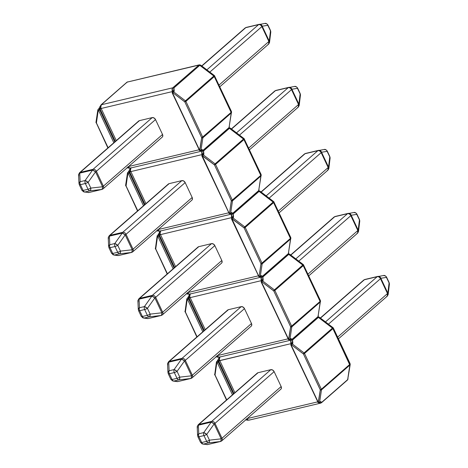 <?xml version="1.0" encoding="UTF-8"?>
<svg xmlns="http://www.w3.org/2000/svg" width="468" height="468" viewBox="0 0 468 468"><rect width="100%" height="100%" fill="white"/><g stroke="black" fill="none" stroke-linecap="round" stroke-linejoin="round"><path stroke-width="0.7" d="M101.451 104.668L101.433 104.744A0.848 0.626 48.8 0 1 101.345 104.756L172.838 87.791A0.848 0.626 48.8 0 1 172.756 87.814L198.9 65.093L127.15 82.122L101.451 104.668L127.15 82.122L199.473 64.818M231.52 111.934L229.051 127.553L203.252 150.105L201.591 149.561L201.018 150.064A0.848 0.486 -171.5 0 1 199.859 150.117A0.848 0.486 8.5 0 0 201.018 150.064L202.849 137.814L231.227 113.004L229.051 127.553L203.252 150.105L202.498 150.316L202.135 149.596L201.591 149.561L201.018 150.064L202.849 137.814A0.848 0.486 -171.5 0 1 201.696 137.873L199.859 150.117L199.409 150.064L172.563 93.015L172.879 92.775L184.825 101.919L201.667 137.709L199.66 150.263L172.563 93.015L172.23 92.997L199.198 149.836M96.098 122.043A0.848 0.486 8.5 0 0 95.981 122.242A0.848 0.486 8.5 0 0 96.39 122.745L96.08 122.885L96.414 122.903L108.108 147.753L96.414 122.903L98.221 110.495L98.678 110.553L113.829 142.752L98.678 110.553L100.328 109.518L115.339 141.43L100.328 109.518L100.521 106.464L101.345 104.756A0.848 0.626 -131.2 0 0 101.433 104.744L101.433 104.733A2.826 1.784 76.6 0 0 101.158 108.482L172.481 91.558A2.826 1.784 -103.4 0 1 172.756 87.814L101.433 104.744A2.826 1.784 76.6 0 0 101.158 108.482L172.481 91.558A2.826 1.784 -103.4 0 1 172.756 87.814A0.848 0.626 -131.2 0 0 172.838 87.791L172.247 89.441L172.821 91.582C172.084 90.365 172.089 89.107 172.844 87.791L173.148 87.615M116.275 140.611L101.158 108.482L100.497 108.746L101.158 108.482L116.275 140.611M198.959 149.813L128.612 166.509L198.959 149.813M162.133 137.2L162.724 136.369L162.525 134.462L155.522 119.58L154.071 117.971L152.217 117.603L139.405 120.645L138.236 121.727M98.771 108.833A1.129 0.831 48.8 0 1 100.328 109.518A1.129 0.831 -131.2 0 0 98.725 108.868L97.812 109.992L95.981 122.242A0.848 0.486 -171.5 0 1 95.981 122.242A0.848 0.486 -171.5 0 0 96.39 122.745L98.221 110.495A0.848 0.486 8.5 0 1 97.812 109.998A0.848 0.486 8.5 0 1 97.929 109.793A1.129 0.831 -131.2 0 1 98.192 109.337A1.129 0.831 -131.2 0 1 99.748 110.021L114.765 141.933L99.748 110.021L98.221 110.495A0.848 0.486 -171.5 0 1 97.812 109.992A0.848 0.486 -171.5 0 1 97.929 109.793A1.129 0.831 48.8 0 1 98.151 109.372A1.129 0.831 48.8 0 1 99.748 110.021L100.328 109.518L101.345 104.756M99.947 106.488L101.375 104.651M172.353 92.793A1.129 0.831 48.8 0 1 172.464 91.734A1.129 0.831 48.8 0 1 173.616 91.833L174.19 91.33L173.646 88.996L173.973 87.885L199.772 65.333L213.829 76.027L185.445 100.836L173.616 91.833L172.879 92.775L184.714 101.784L185.445 100.836L173.616 91.833L174.19 91.33L173.973 87.885L199.772 65.333L213.829 76.027L214.42 75.594L200.637 65.099L199.877 65.245M214.736 75.986L214.274 76.582L231.116 112.373L202.738 137.183L185.895 101.392L214.274 76.582L231.116 112.373L231.484 111.554L214.42 75.582M259.032 24.371L246.32 27.39A2.826 1.784 76.6 0 0 246.267 27.401A2.826 1.784 76.6 0 0 245.753 27.67A2.826 2.083 -131.2 0 0 245.062 28.021L201.872 66.035L245.753 27.67L258.57 24.628L206.862 69.831L258.57 24.628A2.826 1.784 -103.4 0 1 259.079 24.359A2.826 1.784 -103.4 0 1 259.132 24.348A2.826 2.656 81 0 1 262.232 26.202L267.866 25.313L270.475 30.853L269.24 41.09L262.232 26.202L267.866 25.313A2.826 0.69 -25.2 0 0 267.924 25.015A2.826 0.69 154.8 0 1 267.866 25.313A2.826 2.656 -99 0 0 264.929 23.429C265.894 23.137 266.895 23.663 267.924 25.015L270.533 30.555A2.826 0.69 154.8 0 1 270.475 30.853A2.826 0.69 -25.2 0 0 270.533 30.555L270.779 32.093A2.826 2.205 -173.1 0 0 270.475 30.853L270.709 32.421M264.765 23.459L266.637 23.763L267.38 24.424L270.475 30.853L269.24 41.09L268.878 41.488A2.826 0.69 -25.2 0 0 269.24 41.09L262.232 26.202A2.826 0.69 154.8 0 1 261.869 26.606L268.878 41.488L219.024 85.071L268.878 41.488L261.869 26.606L209.834 72.095L261.869 26.606A2.826 2.083 -131.2 0 0 258.57 24.628C259.933 24.471 261.033 25.126 261.869 26.606L262.232 26.202L261.004 24.658L259.132 24.348L245.753 27.67M96.373 171.288L155.522 119.58L162.525 134.462L103.375 186.176L96.373 171.288L155.522 119.58A2.826 2.083 -131.2 0 0 152.217 117.603L139.405 120.645L80.256 172.359L93.068 169.317L152.217 117.603L93.068 169.317A2.826 2.083 48.8 0 1 96.373 171.288C95.536 169.814 94.431 169.153 93.068 169.317L92.57 170.083L79.753 173.119L80.145 181.707L85.112 180.531L92.57 170.083L85.112 180.531A2.826 0.772 35.5 0 1 88.107 182.321L95.56 171.867L102.568 186.755L90.821 188.089L88.107 182.321L95.56 171.867A2.826 0.772 -144.5 0 0 92.57 170.083L95.56 171.867L96.373 171.288A2.826 0.69 154.8 0 1 95.56 171.867L102.568 186.755A2.826 0.69 -25.2 0 0 103.375 186.176L96.373 171.288M85.34 183.509L88.054 189.277L83.088 190.458L80.373 184.684L85.34 183.509A2.826 0.69 -25.2 0 0 88.107 182.321L85.112 180.531A2.826 1.784 76.6 0 0 85.34 183.509A2.826 1.784 -103.4 0 1 85.112 180.531L80.145 181.707L79.753 173.119L92.57 170.083A2.826 1.784 -103.4 0 1 93.068 169.317L80.256 172.359L139.405 120.645A2.826 2.083 -131.2 0 0 138.709 120.996L79.56 172.71A2.826 2.083 48.8 0 1 80.256 172.359A2.826 1.784 76.6 0 0 79.753 173.119A2.826 2.164 177.4 0 0 78.595 174.968L78.987 183.555A2.826 2.164 -2.6 0 1 80.145 181.707A2.826 1.784 76.6 0 0 80.373 184.684L85.34 183.509L88.054 189.277A2.826 0.69 -25.2 0 0 90.821 188.089L88.107 182.321A2.826 0.69 154.8 0 1 85.34 183.509M83.164 191.652L84.977 191.979A2.826 1.784 -103.4 0 1 83.088 190.458A2.826 0.69 154.8 0 1 81.97 190.4A2.826 0.69 -25.2 0 0 83.088 190.458A2.826 1.784 76.6 0 0 84.977 191.979L89.944 190.798L101.691 189.464L88.873 192.506L84.977 191.979L89.944 190.798L101.691 189.464A2.826 1.316 -96.5 0 0 102.568 186.755L90.821 188.089A2.826 1.316 83.5 0 1 89.944 190.798L90.652 189.873L90.821 188.089A2.826 0.69 154.8 0 1 88.054 189.277A2.826 1.784 76.6 0 0 89.944 190.798A2.826 1.784 -103.4 0 1 88.054 189.277L83.088 190.458L80.373 184.684A2.826 1.784 -103.4 0 1 80.145 181.707L79.069 182.953L79.256 184.632A2.826 0.69 -25.2 0 0 80.373 184.684A2.826 0.69 154.8 0 1 79.256 184.632A2.826 0.69 154.8 0 1 79.267 184.415M264.929 23.429L258.57 24.628M269.539 41.868L269.474 42.664L269.24 41.09A2.826 2.205 6.9 0 1 269.545 42.336L270.779 32.099M219.825 86.767L268.603 44.127A2.826 2.083 -131.2 0 0 268.878 41.488L268.603 44.127L267.907 44.478M103.1 188.815L162.25 137.101A2.826 2.083 -131.2 0 0 162.525 134.462L103.375 186.176A2.826 2.083 48.8 0 1 103.1 188.815A2.826 2.083 48.8 0 1 102.404 189.166A2.826 1.784 -103.4 0 1 101.895 189.435A2.826 1.784 -103.4 0 1 101.691 189.464A2.826 1.784 76.6 0 0 101.895 189.435L103.1 188.815A2.826 2.083 -131.2 0 0 103.375 186.176A2.826 0.69 154.8 0 1 102.568 186.755L102.398 188.54L101.691 189.464L88.873 192.506A2.826 1.784 76.6 0 0 89.078 192.477A2.826 1.784 76.6 0 0 89.277 192.412M78.876 175.828L78.677 174.365L80.256 172.359L79.56 172.71L78.595 174.968M88.873 192.506L88.031 192.524A2.826 2.703 -82.3 0 0 88.873 192.506L84.977 191.979A2.826 2.703 97.7 0 1 84.152 191.997A2.826 2.703 97.7 0 1 84.146 191.997L89.078 192.477A2.826 1.784 -103.4 0 1 88.873 192.506M84.129 191.997L81.97 190.4A2.826 0.69 154.8 0 1 81.988 190.189M131.087 167.76A2.826 1.784 76.6 0 0 130.812 171.504L145.928 203.627L130.812 171.504A2.826 1.784 76.6 0 1 131.087 167.76A2.826 1.784 76.6 0 1 130.554 168.035A2.826 1.784 76.6 0 1 128.507 166.602A2.826 1.784 76.6 0 0 130.572 168.035L201.761 151.123M201.813 151.123A2.826 1.784 -103.4 0 1 200.538 150.649A2.826 1.784 -103.4 0 0 201.813 151.123M229.074 127.536L231.484 111.554M231.613 112.314L231.227 113.004A1.129 0.831 -131.2 0 0 231.116 112.373L231.227 113.004L202.849 137.814A1.129 0.831 -131.2 0 0 202.738 137.183L185.895 101.392L184.825 101.919L201.667 137.709L202.738 137.183A1.129 0.831 48.8 0 1 202.849 137.814A0.848 0.486 8.5 0 1 201.696 137.873L231.18 112.32M200.643 65.099L199.38 64.836L127.179 82.099M200.953 150.345L201.731 151.123L200.708 150.556L201.837 151.117M130.619 168.024L129.554 168.018L127.817 166.801M107.874 147.952L96.209 122.68M129.449 167.983L128.039 167.012M127.612 167.38A1.129 0.339 102.6 0 1 127.273 167.755A1.129 0.339 -77.4 0 0 127.612 167.38M126.652 82.684L127.15 82.122A1.129 0.831 -131.2 0 0 126.875 82.263L127.7 81.847M99.222 108.161L100.497 108.746L99.222 108.161M229.449 126.816L228.834 127.975A1.129 0.831 -131.2 0 0 229.051 127.553L228.554 128.115L229.425 128.349L243.483 139.049L215.104 163.858L203.27 154.849L203.843 154.346L203.299 152.012L203.627 150.901L229.425 128.349L243.483 139.049L244.074 138.61L230.297 128.115L229.127 127.834M229.051 127.553L228.554 128.115A1.129 0.831 -131.2 0 1 229.425 128.349L229.531 128.267M203.252 150.105L202.79 150.637L203.252 150.105M202.135 149.596A1.129 1.018 151.1 0 1 201.111 150.21A1.129 1.018 -28.9 0 0 202.135 149.596M201.591 149.561A1.129 0.831 48.8 0 1 201.375 149.982A1.129 0.831 -131.2 0 0 201.591 149.561M200.754 150.52A1.129 0.831 -131.2 0 0 201.018 150.064A1.129 0.831 48.8 0 1 200.795 150.485L201.375 149.982M199.38 64.836L198.9 65.093L199.772 65.333A1.129 0.831 -131.2 0 0 198.9 65.093L173.137 87.615L173.973 87.885M172.786 91.459A1.129 0.667 -23.2 0 1 174.254 90.353A1.129 0.667 156.8 0 0 172.786 91.459M173.061 91.213A1.129 0.831 48.8 0 1 174.19 91.33A1.129 0.831 -131.2 0 0 173.043 91.231L172.464 91.734L172.23 92.997M172.23 93.003L173.616 91.833A1.129 0.831 -131.2 0 0 172.47 91.734M214.274 76.582C215.04 75.874 214.882 75.793 213.817 76.325C214.613 75.453 214.613 75.354 213.829 76.027L214.274 76.582A1.129 0.831 -131.2 0 0 213.829 76.027L185.445 100.836A1.129 0.831 48.8 0 1 185.895 101.392L214.274 76.582M185.445 100.836L184.714 101.784L185.895 101.392A1.129 0.831 -131.2 0 0 185.445 100.836M261.173 174.95L258.705 190.57L232.906 213.127L231.245 212.577L230.671 213.086A0.848 0.486 -171.5 0 1 229.513 213.139A0.848 0.486 8.5 0 0 230.671 213.086L232.502 200.836L260.881 176.026L258.705 190.57L232.906 213.127L232.151 213.332L231.789 212.612L231.245 212.577L230.671 213.086L232.502 200.836A0.848 0.486 -171.5 0 1 231.35 200.889L229.513 213.139L228.723 213.063L229.063 213.08L202.252 155.768L214.479 164.941L231.321 200.731L229.513 213.139L229.063 213.08L202.217 156.037L201.883 156.019L202.533 155.797L214.367 164.8L215.104 163.858L203.27 154.849L202.533 155.797L203.843 154.346L203.627 150.901L229.425 128.349L230.297 128.115M125.752 185.065A0.848 0.486 8.5 0 0 125.635 185.258A0.848 0.486 8.5 0 0 126.044 185.761L125.734 185.907L126.067 185.925L137.762 210.77L126.067 185.925L127.875 173.517L128.331 173.569L143.483 205.768L128.331 173.569L129.981 172.54L144.992 204.446L129.981 172.54L130.174 169.48L130.999 167.778L130.151 171.762L202.141 154.575A2.826 1.784 -103.4 0 1 202.205 151.059A2.826 1.784 -103.4 0 0 202.141 154.575L130.151 171.762L128.805 171.153L130.151 171.762L129.981 172.54A1.129 0.831 -131.2 0 0 128.378 171.891L130.824 167.76M228.618 212.829L158.266 229.525L228.618 212.829M191.792 200.222L192.383 199.386L192.178 197.484L185.176 182.596L183.725 180.993L181.871 180.625L169.059 183.661L167.889 184.749M128.378 171.891L127.466 173.014A0.848 0.486 8.5 0 1 127.583 172.815A1.129 0.831 -131.2 0 1 127.846 172.359A1.129 0.831 -131.2 0 1 129.402 173.043L144.419 204.949L129.402 173.043L127.875 173.517A0.848 0.486 -171.5 0 1 127.466 173.014A0.848 0.486 -171.5 0 1 127.583 172.815A1.129 0.831 48.8 0 1 127.805 172.394A1.129 0.831 48.8 0 1 129.402 173.043L129.981 172.54A1.129 0.831 48.8 0 0 128.425 171.855M129.601 169.504L130.584 168.035M244.39 139.002L243.933 139.599L260.775 175.389L232.391 200.199L215.549 164.408L243.933 139.599L260.775 175.389L261.138 174.576L244.074 138.604M288.686 87.387L275.974 90.406A2.826 1.784 76.6 0 0 275.921 90.418A2.826 1.784 76.6 0 0 275.406 90.687A2.826 2.083 -131.2 0 0 274.716 91.038L231.525 129.051L275.406 90.687L288.224 87.651L236.516 132.853L288.224 87.651A2.826 1.784 -103.4 0 1 288.738 87.376A2.826 1.784 -103.4 0 1 288.785 87.364A2.826 2.656 81 0 1 291.886 89.224L297.519 88.329L300.128 93.869L298.894 104.107L291.886 89.224L297.519 88.329A2.826 0.69 -25.2 0 0 297.584 88.037A2.826 0.69 154.8 0 1 297.519 88.329A2.826 2.656 -99 0 0 294.583 86.445C295.548 86.153 296.548 86.685 297.584 88.037L300.187 93.571A2.826 0.69 154.8 0 1 300.128 93.869A2.826 0.69 -25.2 0 0 300.187 93.571L300.438 95.115A2.826 2.205 -173.1 0 0 300.128 93.869L300.362 95.443M294.419 86.475L296.291 86.785L297.04 87.44L300.128 93.869L298.894 104.107L298.531 104.51A2.826 0.69 -25.2 0 0 298.894 104.107L291.886 89.224A2.826 0.69 154.8 0 1 291.523 89.622L298.531 104.51L248.678 148.093L298.531 104.51L291.523 89.622L239.487 135.112L291.523 89.622A2.826 2.083 -131.2 0 0 288.224 87.651C289.587 87.487 290.686 88.148 291.523 89.622L291.886 89.224L290.657 87.674L288.785 87.364L275.406 90.687M126.027 234.31L185.176 182.596L192.178 197.484L133.029 249.192L126.027 234.31L185.176 182.596A2.826 2.083 -131.2 0 0 181.871 180.625L169.059 183.661L109.91 235.375L122.721 232.333L181.871 180.625L122.721 232.333A2.826 2.083 48.8 0 1 126.027 234.31C125.19 232.83 124.09 232.175 122.721 232.333L122.224 233.099L109.407 236.141L109.799 244.729L114.771 243.547L122.224 233.099L114.771 243.547A2.826 0.772 35.5 0 1 117.76 245.337L125.213 234.889L132.222 249.772L120.475 251.111L117.76 245.337L125.213 234.889A2.826 0.772 -144.5 0 0 122.224 233.099L125.213 234.889L126.027 234.31A2.826 0.69 154.8 0 1 125.213 234.889L132.222 249.772A2.826 0.69 -25.2 0 0 133.029 249.192L126.027 234.31M114.993 246.525L117.708 252.293L112.741 253.475L110.027 247.701L114.993 246.525A2.826 0.69 -25.2 0 0 117.76 245.337L114.771 243.547A2.826 1.784 76.6 0 0 114.993 246.525A2.826 1.784 -103.4 0 1 114.771 243.547L109.799 244.729L109.407 236.141L122.224 233.099A2.826 1.784 -103.4 0 1 122.721 232.333L109.91 235.375L169.059 183.661A2.826 2.083 -131.2 0 0 168.363 184.018L109.214 235.726A2.826 2.083 48.8 0 1 109.91 235.375A2.826 1.784 76.6 0 0 109.407 236.141A2.826 2.164 177.4 0 0 108.248 237.984L108.64 246.572A2.826 2.164 -2.6 0 1 109.799 244.729A2.826 1.784 76.6 0 0 110.027 247.701L114.993 246.525L117.708 252.293A2.826 0.69 -25.2 0 0 120.475 251.111L117.76 245.337A2.826 0.69 154.8 0 1 114.993 246.525M112.817 254.674L114.631 254.996A2.826 1.784 -103.4 0 1 112.741 253.475A2.826 0.69 154.8 0 1 111.624 253.416A2.826 0.69 -25.2 0 0 112.741 253.475A2.826 1.784 76.6 0 0 114.631 254.996L119.597 253.814L131.344 252.48L118.533 255.522L114.631 254.996L119.597 253.814L131.344 252.48A2.826 1.316 -96.5 0 0 132.222 249.772L120.475 251.111A2.826 1.316 83.5 0 1 119.597 253.814L120.305 252.895L120.475 251.111A2.826 0.69 154.8 0 1 117.708 252.293A2.826 1.784 76.6 0 0 119.597 253.814A2.826 1.784 -103.4 0 1 117.708 252.293L112.741 253.475L110.027 247.701A2.826 1.784 -103.4 0 1 109.799 244.729L108.728 245.975L108.909 247.648A2.826 0.69 -25.2 0 0 110.027 247.701A2.826 0.69 154.8 0 1 108.909 247.648A2.826 0.69 154.8 0 1 108.927 247.437M294.583 86.445L288.224 87.651M299.192 104.885L299.128 105.68L298.894 104.107A2.826 2.205 6.9 0 1 299.204 105.353L300.438 95.115M249.479 149.789L298.256 107.143A2.826 2.083 -131.2 0 0 298.531 104.51L298.256 107.143L297.56 107.494M132.754 251.831L191.903 200.117A2.826 2.083 -131.2 0 0 192.178 197.484L133.029 249.192A2.826 2.083 48.8 0 1 132.754 251.831A2.826 2.083 48.8 0 1 132.064 252.182A2.826 1.784 -103.4 0 1 131.549 252.451A2.826 1.784 -103.4 0 1 131.344 252.48A2.826 1.784 76.6 0 0 131.549 252.451L132.754 251.831A2.826 2.083 -131.2 0 0 133.029 249.192A2.826 0.69 154.8 0 1 132.222 249.772L132.052 251.562L131.344 252.48L118.533 255.522A2.826 1.784 76.6 0 0 118.732 255.493A2.826 1.784 76.6 0 0 118.93 255.429M108.529 238.85L108.33 237.381L109.91 235.375L109.214 235.726L108.248 237.996M118.533 255.522L118.732 255.493A2.826 1.784 -103.4 0 1 118.533 255.522L114.631 254.996A2.826 2.703 97.7 0 1 113.806 255.019A2.826 2.703 97.7 0 1 113.8 255.019L117.702 255.546A2.826 2.703 -82.3 0 0 118.533 255.522M113.788 255.013L111.624 253.416A2.826 0.69 154.8 0 1 111.641 253.206M160.74 230.782A2.826 1.784 76.6 0 0 160.465 234.521L175.588 266.649L160.465 234.521A2.826 1.784 76.6 0 1 160.74 230.782A2.826 1.784 76.6 0 1 160.208 231.057A2.826 1.784 76.6 0 1 158.161 229.618A2.826 1.784 76.6 0 0 160.226 231.052L231.414 214.139M231.467 214.139A2.826 1.784 -103.4 0 1 230.192 213.665A2.826 1.784 -103.4 0 0 231.467 214.139M259.102 189.838L258.488 190.991A1.129 0.831 -131.2 0 0 258.705 190.57L261.138 174.57M261.273 175.336L260.881 176.026A1.129 0.831 -131.2 0 0 260.775 175.389L260.881 176.026L232.502 200.836A1.129 0.831 -131.2 0 0 232.391 200.199L215.549 164.408L214.479 164.941L231.321 200.731L232.391 200.199A1.129 0.831 48.8 0 1 232.502 200.836A0.848 0.486 8.5 0 1 231.35 200.889L260.834 175.336M202.498 150.807L201.907 152.457L202.474 154.598C201.737 153.387 201.743 152.123 202.498 150.807M231.49 214.139L230.367 213.572L231.379 214.139M160.272 231.04L159.208 231.034L157.47 229.823M137.528 210.974L125.863 185.697M126.044 185.761L127.875 173.517A0.848 0.486 8.5 0 1 127.466 173.02L125.635 185.258A0.848 0.486 -171.5 0 1 125.635 185.258A0.848 0.486 -171.5 0 0 126.044 185.761M159.102 230.999L157.693 230.028M157.266 230.402A1.129 0.339 102.6 0 1 156.926 230.771A1.129 0.339 -77.4 0 0 157.266 230.402M259.951 191.137L259.079 191.371A1.129 0.831 -131.2 0 0 258.207 191.131L258.705 190.57L258.207 191.131L259.079 191.371L273.136 202.065L244.758 226.875L232.924 217.872L233.497 217.363L232.953 215.028L233.286 213.923L259.079 191.371L273.136 202.065L273.727 201.632L259.951 191.137L258.781 190.85M232.906 213.127L232.45 213.654L232.906 213.127M231.789 212.612A1.129 1.018 151.1 0 1 230.765 213.227A1.129 1.018 -28.9 0 0 231.789 212.612M231.245 212.577A1.129 0.831 48.8 0 1 231.028 212.999A1.129 0.831 -131.2 0 0 231.245 212.577M230.408 213.537A1.129 0.831 -131.2 0 0 230.671 213.086A1.129 0.831 48.8 0 1 230.449 213.502L231.028 212.999M202.006 155.809A1.129 0.831 48.8 0 1 202.117 154.756L201.883 156.019L228.852 212.852M202.439 154.475A1.129 0.667 -23.2 0 1 203.908 153.369A1.129 0.667 156.8 0 0 202.439 154.475M203.627 150.901L202.79 150.637M202.714 154.235A1.129 0.831 48.8 0 1 203.843 154.346A1.129 0.831 -131.2 0 0 202.697 154.253L202.117 154.756A1.129 0.831 48.8 0 1 203.27 154.849A1.129 0.831 -131.2 0 0 202.123 154.75M243.933 139.599C244.694 138.897 244.536 138.809 243.471 139.341C244.267 138.475 244.267 138.376 243.483 139.049L243.933 139.599A1.129 0.831 -131.2 0 0 243.483 139.049L215.104 163.858A1.129 0.831 48.8 0 1 215.549 164.408L243.933 139.599M215.104 163.858L214.479 164.941L215.549 164.408A1.129 0.831 -131.2 0 0 215.104 163.858M290.827 237.972L288.358 253.592L262.566 276.143L260.898 275.599L260.325 276.102A0.848 0.486 -171.5 0 1 259.167 276.155A0.848 0.486 8.5 0 0 260.325 276.102L262.156 263.853L290.534 239.043L288.358 253.592L262.566 276.143L261.811 276.354L261.442 275.634L260.898 275.599L260.325 276.102L262.156 263.853A0.848 0.486 -171.5 0 1 261.004 263.905L259.167 276.155L258.377 276.085L258.716 276.097L231.906 218.784L244.132 227.957L260.974 263.747L259.167 276.155L258.716 276.097L231.871 219.053L231.537 219.036L232.186 218.813L244.021 227.822L244.758 226.875L232.924 217.872L232.186 218.813L233.497 217.363L233.286 213.923L259.184 191.283M158.079 234.872A1.129 0.831 48.8 0 1 159.635 235.556L159.056 236.059A1.129 0.831 -131.2 0 0 157.5 235.375A1.129 0.831 -131.2 0 0 157.236 235.831A1.129 0.831 48.8 0 1 157.459 235.41A1.129 0.831 48.8 0 1 159.056 236.059L174.073 267.971L159.056 236.059L157.529 236.533A0.848 0.486 -171.5 0 1 157.125 236.03A0.848 0.486 -171.5 0 1 157.236 235.831A0.848 0.486 8.5 0 0 157.119 236.036A0.848 0.486 8.5 0 0 157.529 236.533L155.698 248.783A0.848 0.486 -171.5 0 1 155.288 248.286A0.848 0.486 -171.5 0 1 155.405 248.081A0.848 0.486 8.5 0 0 155.288 248.28A0.848 0.486 8.5 0 0 155.698 248.783L155.388 248.923L155.727 248.941L167.415 273.786L155.727 248.941L157.529 236.533L157.985 236.592L173.137 268.79L157.985 236.592L159.635 235.556L174.646 267.468L159.635 235.556L159.828 232.502L160.653 230.794L159.804 234.784L231.795 217.591A2.826 1.784 -103.4 0 1 231.859 214.075A2.826 1.784 -103.4 0 0 231.795 217.591L159.804 234.784L158.459 234.175L159.804 234.784L159.635 235.556A1.129 0.831 -131.2 0 0 158.032 234.907L158.88 233.356M258.272 275.851L187.92 292.547L258.272 275.851M221.446 263.238L222.037 262.402L221.832 260.5L214.83 245.612L213.379 244.009L211.524 243.641L198.713 246.683L197.543 247.765M159.255 232.52L160.237 231.052M274.049 202.018L273.587 202.621L290.429 238.411L262.045 263.221L245.209 227.43L273.587 202.621L290.429 238.411L290.792 237.592L273.727 201.62M318.339 150.409L305.627 153.428A2.826 1.784 76.6 0 0 305.575 153.434A2.826 1.784 76.6 0 0 305.06 153.709A2.826 2.083 -131.2 0 0 304.37 154.06L261.179 192.073L305.06 153.709L317.877 150.667L266.169 195.87L317.877 150.667A2.826 1.784 -103.4 0 1 318.392 150.398A2.826 1.784 -103.4 0 1 318.439 150.386A2.826 2.656 81 0 1 321.545 152.24L327.173 151.351L329.782 156.885L328.548 167.129L321.545 152.24L327.173 151.351A2.826 0.69 -25.2 0 0 327.237 151.053A2.826 0.69 154.8 0 1 327.173 151.351A2.826 2.656 -99 0 0 324.236 149.462C325.201 149.169 326.202 149.701 327.237 151.053L329.841 156.593A2.826 0.69 154.8 0 1 329.782 156.885A2.826 0.69 -25.2 0 0 329.841 156.593L330.092 158.131A2.826 2.205 -173.1 0 0 329.782 156.885L330.016 158.459M324.072 149.497L325.944 149.801L326.693 150.456L329.782 156.885L328.548 167.129L328.185 167.526A2.826 0.69 -25.2 0 0 328.548 167.129L321.545 152.24A2.826 0.69 154.8 0 1 321.177 152.638L328.185 167.526L278.331 211.109L328.185 167.526L321.177 152.638L269.141 198.134L321.177 152.638A2.826 2.083 -131.2 0 0 317.877 150.667C319.24 150.503 320.34 151.164 321.177 152.638L321.545 152.24L320.311 150.69L318.439 150.386L305.06 153.709M155.68 297.326L214.83 245.612L221.832 260.5L162.683 312.214L155.68 297.326L214.83 245.612A2.826 2.083 -131.2 0 0 211.524 243.641L198.713 246.683L139.563 298.391L152.375 295.355L211.524 243.641L152.375 295.355A2.826 2.083 48.8 0 1 155.68 297.326C154.844 295.852 153.744 295.191 152.375 295.355L151.878 296.115L139.066 299.157L139.458 307.745L144.425 306.569L151.878 296.115L144.425 306.569A2.826 0.772 35.5 0 1 147.414 308.359L154.867 297.905L161.875 312.794L150.134 314.127L147.414 308.359L154.867 297.905A2.826 0.772 -144.5 0 0 151.878 296.115L154.867 297.905L155.68 297.326A2.826 0.69 154.8 0 1 154.867 297.905L161.875 312.794A2.826 0.69 -25.2 0 0 162.683 312.214L155.68 297.326M144.647 309.541L147.362 315.315L142.395 316.491L139.68 310.723L144.647 309.541A2.826 0.69 -25.2 0 0 147.414 308.359L144.425 306.569A2.826 1.784 76.6 0 0 144.647 309.541A2.826 1.784 -103.4 0 1 144.425 306.569L139.458 307.745L139.066 299.157L151.878 296.115A2.826 1.784 -103.4 0 1 152.375 295.355L139.563 298.391L198.713 246.683A2.826 2.083 -131.2 0 0 198.022 247.034L138.867 298.748A2.826 2.083 48.8 0 1 139.563 298.391A2.826 1.784 76.6 0 0 139.066 299.157A2.826 2.164 177.4 0 0 137.908 301.006L138.3 309.594A2.826 2.164 -2.6 0 1 139.458 307.745A2.826 1.784 76.6 0 0 139.68 310.723L144.647 309.541L147.362 315.315A2.826 0.69 -25.2 0 0 150.134 314.127L147.414 308.359A2.826 0.69 154.8 0 1 144.647 309.541M142.471 317.69L144.29 318.012A2.826 1.784 -103.4 0 1 142.395 316.491A2.826 0.69 154.8 0 1 141.278 316.438A2.826 0.69 -25.2 0 0 142.395 316.491A2.826 1.784 76.6 0 0 144.29 318.012L149.257 316.836L160.998 315.502L148.186 318.544L144.29 318.012L149.257 316.836L160.998 315.502A2.826 1.316 -96.5 0 0 161.875 312.794L150.134 314.127A2.826 1.316 83.5 0 1 149.257 316.836L149.959 315.912L150.134 314.127A2.826 0.69 154.8 0 1 147.362 315.315A2.826 1.784 76.6 0 0 149.257 316.836A2.826 1.784 -103.4 0 1 147.362 315.315L142.395 316.491L139.68 310.723A2.826 1.784 -103.4 0 1 139.458 307.745L138.382 308.991L138.563 310.664A2.826 0.69 -25.2 0 0 139.68 310.723A2.826 0.69 154.8 0 1 138.563 310.664A2.826 0.69 154.8 0 1 138.581 310.454M324.236 149.462L317.877 150.667M328.846 167.907L328.782 168.696L328.548 167.129A2.826 2.205 6.9 0 1 328.858 168.375L330.092 158.131M279.133 212.805L327.91 170.165A2.826 2.083 -131.2 0 0 328.185 167.526L327.91 170.165L327.214 170.516M162.408 314.847L221.563 263.139A2.826 2.083 -131.2 0 0 221.832 260.5L162.683 312.214A2.826 2.083 48.8 0 1 162.408 314.847A2.826 2.083 48.8 0 1 161.717 315.198A2.826 1.784 -103.4 0 1 161.203 315.473A2.826 1.784 -103.4 0 1 160.998 315.502A2.826 1.784 76.6 0 0 161.203 315.473L162.408 314.847A2.826 2.083 -131.2 0 0 162.683 312.214A2.826 0.69 154.8 0 1 161.875 312.794L161.706 314.578L160.998 315.502L148.186 318.544A2.826 1.784 76.6 0 0 148.391 318.515A2.826 1.784 76.6 0 0 148.584 318.445M138.189 301.866L137.99 300.403L139.563 298.391L138.867 298.748L137.908 301.006M143.46 318.035L147.356 318.562A2.826 2.703 -82.3 0 0 148.186 318.544L148.391 318.515A2.826 1.784 -103.4 0 1 148.186 318.544L144.29 318.012A2.826 2.703 97.7 0 1 143.46 318.035A2.826 2.703 97.7 0 1 143.454 318.035L141.278 316.438A2.826 0.69 154.8 0 1 141.295 316.228M190.394 293.799A2.826 1.784 76.6 0 0 190.125 297.537L205.241 329.665L190.125 297.537A2.826 1.784 76.6 0 1 190.394 293.799A2.826 1.784 76.6 0 1 189.862 294.074A2.826 1.784 76.6 0 1 187.814 292.635A2.826 1.784 76.6 0 0 189.879 294.068L261.074 277.161M261.121 277.155A2.826 1.784 -103.4 0 1 259.851 276.687A2.826 1.784 -103.4 0 0 261.121 277.155M288.382 253.574L290.792 237.592M290.926 238.352L290.534 239.043A1.129 0.831 -131.2 0 0 290.429 238.411L290.534 239.043L262.156 263.853A1.129 0.831 -131.2 0 0 262.045 263.221L245.209 227.43L244.132 227.957L260.974 263.747L262.045 263.221A1.129 0.831 48.8 0 1 262.156 263.853A0.848 0.486 8.5 0 1 261.004 263.905L290.488 238.352M232.151 213.823L231.561 215.479L232.134 217.614C231.391 216.403 231.397 215.14 232.151 213.823M260.015 276.588L261.15 277.155M189.926 294.056L188.861 294.056L187.124 292.839M167.187 273.991L155.516 248.713M188.756 294.021L187.346 293.05M186.919 293.418A1.129 0.339 102.6 0 1 186.58 293.787A1.129 0.339 -77.4 0 0 186.919 293.418M158.529 234.193L160.477 230.782M288.756 252.855L288.142 254.013A1.129 0.831 -131.2 0 0 288.358 253.592L287.861 254.153L288.733 254.387L302.79 265.081L274.412 289.891L262.577 280.888L263.151 280.385L262.606 278.05L262.94 276.939L288.733 254.387L302.79 265.081L303.381 264.648L289.604 254.153L288.434 253.872M288.358 253.592L287.861 254.153A1.129 0.831 -131.2 0 1 288.733 254.387L288.838 254.305M262.566 276.143L262.103 276.676L262.566 276.143M261.442 275.634A1.129 1.018 151.1 0 1 260.419 276.249A1.129 1.018 -28.9 0 0 261.442 275.634M260.021 276.588L261.039 277.155L260.266 276.383M260.898 275.599A1.129 0.831 48.8 0 1 260.682 276.021A1.129 0.831 -131.2 0 0 260.898 275.599M260.062 276.559A1.129 0.831 -131.2 0 0 260.325 276.102A1.129 0.831 48.8 0 1 260.103 276.524L260.682 276.021M231.66 218.831A1.129 0.831 48.8 0 1 231.771 217.772L231.537 219.036L258.506 275.874M232.093 217.497A1.129 0.667 -23.2 0 1 233.561 216.386A1.129 0.667 156.8 0 0 232.093 217.497M233.286 213.923L232.45 213.654M232.368 217.251A1.129 0.831 48.8 0 1 233.497 217.363A1.129 0.831 -131.2 0 0 232.35 217.269L231.771 217.772A1.129 0.831 48.8 0 1 232.924 217.872A1.129 0.831 -131.2 0 0 231.777 217.772M273.587 202.621C274.347 201.913 274.189 201.825 273.125 202.357C273.92 201.492 273.92 201.392 273.136 202.065L273.587 202.621A1.129 0.831 -131.2 0 0 273.136 202.065L244.758 226.875A1.129 0.831 48.8 0 1 245.209 227.43L273.587 202.621M244.758 226.875L244.021 227.822L245.209 227.43A1.129 0.831 -131.2 0 0 244.758 226.875M320.486 300.988L318.012 316.608L292.219 339.16L290.552 338.616L289.979 339.119A0.848 0.486 -171.5 0 1 288.826 339.177A0.848 0.486 8.5 0 0 289.979 339.119L291.81 326.869L320.188 302.059L318.012 316.608L292.219 339.16L291.465 339.37L291.096 338.651L290.552 338.616L289.979 339.119L291.81 326.869A0.848 0.486 -171.5 0 1 290.657 326.927L288.826 339.177L288.036 339.101L288.37 339.119L261.524 282.069L261.84 281.83L273.786 290.979L290.628 326.769L288.627 339.318L261.524 282.069L261.191 282.058L261.84 281.83L273.675 290.839L274.412 289.891L262.577 280.888L261.84 281.83L263.151 280.385L262.94 276.939L288.733 254.387L289.604 254.153M187.732 297.888A1.129 0.831 48.8 0 1 189.288 298.572L188.709 299.081A1.129 0.831 -131.2 0 0 187.159 298.397A1.129 0.831 -131.2 0 0 186.896 298.847A0.848 0.486 8.5 0 0 186.779 299.052A0.848 0.486 -171.5 0 1 186.896 298.847A1.129 0.831 48.8 0 1 187.112 298.432A1.129 0.831 48.8 0 1 188.709 299.081L203.726 330.987L188.709 299.081L187.182 299.549A0.848 0.486 -171.5 0 1 186.779 299.046A0.848 0.486 8.5 0 0 187.182 299.549L185.351 311.799A0.848 0.486 -171.5 0 1 184.942 311.302A0.848 0.486 -171.5 0 1 185.059 311.097A0.848 0.486 8.5 0 0 184.942 311.296A0.848 0.486 8.5 0 0 185.351 311.799L185.041 311.94L185.381 311.957L197.069 336.808L185.381 311.957L187.182 299.549L187.639 299.608L202.79 331.806L187.639 299.608L189.288 298.572L204.305 330.484L189.288 298.572L189.481 295.519L190.306 293.81L189.458 297.8L261.448 280.613A2.826 1.784 -103.4 0 1 261.513 277.097A2.826 1.784 -103.4 0 0 261.448 280.613L189.458 297.8L188.113 297.192L189.458 297.8L189.288 298.572A1.129 0.831 -131.2 0 0 187.691 297.923L188.534 296.373M287.925 338.867L217.573 355.563L287.925 338.867M251.1 326.255L251.69 325.424L251.491 323.517L244.483 308.634L243.032 307.026L241.178 306.657L228.366 309.699L227.202 310.787M188.908 295.542L189.891 294.074M303.703 265.04L303.241 265.637L320.083 301.427L291.704 326.237L274.862 290.447L303.241 265.637L320.083 301.427L320.451 300.608L303.381 264.636M347.993 213.426L335.281 216.444A2.826 1.784 76.6 0 0 335.234 216.456A2.826 1.784 76.6 0 0 334.719 216.725A2.826 2.083 -131.2 0 0 334.023 217.076L290.833 255.089L334.719 216.725L347.531 213.683L295.823 258.886L347.531 213.683A2.826 1.784 -103.4 0 1 348.046 213.414A2.826 1.784 -103.4 0 1 348.093 213.402A2.826 2.656 81 0 1 351.199 215.257L356.832 214.367L359.436 219.907L358.201 230.145L351.199 215.257L356.832 214.367A2.826 0.69 -25.2 0 0 356.891 214.069A2.826 0.69 154.8 0 1 356.832 214.367A2.826 2.656 -99 0 0 353.89 212.484C354.855 212.191 355.855 212.718 356.891 214.069L359.494 219.609A2.826 0.69 154.8 0 1 359.436 219.907A2.826 0.69 -25.2 0 0 359.494 219.609L359.746 221.153A2.826 2.205 -173.1 0 0 359.436 219.907L359.67 221.481M353.726 212.513L355.598 212.823L356.347 213.478L359.436 219.907L358.201 230.145L357.839 230.543A2.826 0.69 -25.2 0 0 358.201 230.145L351.199 215.257A2.826 0.69 154.8 0 1 350.83 215.66L357.839 230.543L307.985 274.125L357.839 230.543L350.83 215.66L298.795 261.15L350.83 215.66A2.826 2.083 -131.2 0 0 347.531 213.683C348.894 213.525 350 214.18 350.83 215.66L351.199 215.257L349.965 213.712L348.093 213.402L334.719 216.725M185.334 360.342L244.483 308.634L251.491 323.517L192.336 375.231L185.334 360.342L244.483 308.634A2.826 2.083 -131.2 0 0 241.178 306.657L228.366 309.699L169.217 361.413L182.029 358.371L241.178 306.657L182.029 358.371A2.826 2.083 48.8 0 1 185.334 360.342C184.497 358.868 183.397 358.207 182.029 358.371L181.531 359.137L168.72 362.173L169.112 370.767L174.078 369.585L181.531 359.137L174.078 369.585A2.826 0.772 35.5 0 1 177.068 371.376L184.527 360.927L191.529 375.81L179.788 377.144L177.068 371.376L184.527 360.927A2.826 0.772 -144.5 0 0 181.531 359.137L184.527 360.927L185.334 360.342A2.826 0.69 154.8 0 1 184.527 360.927L191.529 375.81A2.826 0.69 -25.2 0 0 192.336 375.231L185.334 360.342M174.301 372.563L177.021 378.331L172.054 379.513L169.334 373.739L174.301 372.563A2.826 0.69 -25.2 0 0 177.068 371.376L174.078 369.585A2.826 1.784 76.6 0 0 174.301 372.563A2.826 1.784 -103.4 0 1 174.078 369.585L169.112 370.767L168.72 362.173L181.531 359.137A2.826 1.784 -103.4 0 1 182.029 358.371L169.217 361.413L228.366 309.699A2.826 2.083 -131.2 0 0 227.676 310.05L168.521 361.764A2.826 2.083 48.8 0 1 169.217 361.413A2.826 1.784 76.6 0 0 168.72 362.173A2.826 2.164 177.4 0 0 167.562 364.022L167.953 372.61A2.826 2.164 -2.6 0 1 169.112 370.767A2.826 1.784 76.6 0 0 169.334 373.739L174.301 372.563L177.021 378.331A2.826 0.69 -25.2 0 0 179.788 377.144L177.068 371.376A2.826 0.69 154.8 0 1 174.301 372.563M172.13 380.706L173.944 381.034A2.826 1.784 -103.4 0 1 172.054 379.513A2.826 0.69 154.8 0 1 170.931 379.454A2.826 0.69 -25.2 0 0 172.054 379.513A2.826 1.784 76.6 0 0 173.944 381.034L178.911 379.852L190.651 378.518L177.84 381.56L173.944 381.034L178.911 379.852L190.651 378.518A2.826 1.316 -96.5 0 0 191.529 375.81L179.788 377.144A2.826 1.316 83.5 0 1 178.911 379.852L179.618 378.934L179.788 377.144A2.826 0.69 154.8 0 1 177.021 378.331A2.826 1.784 76.6 0 0 178.911 379.852A2.826 1.784 -103.4 0 1 177.021 378.331L172.054 379.513L169.334 373.739A2.826 1.784 -103.4 0 1 169.112 370.767L168.035 372.007L168.217 373.686A2.826 0.69 -25.2 0 0 169.334 373.739A2.826 0.69 154.8 0 1 168.217 373.686A2.826 0.69 154.8 0 1 168.234 373.47M353.89 212.484L347.531 213.683M358.506 230.923L358.435 231.719L358.201 230.145A2.826 2.205 6.9 0 1 358.511 231.391L359.746 221.153M308.786 275.827L357.564 233.181A2.826 2.083 -131.2 0 0 357.839 230.543L357.564 233.181L356.868 233.532M192.061 377.869L251.217 326.155A2.826 2.083 -131.2 0 0 251.491 323.517L192.336 375.231A2.826 2.083 48.8 0 1 192.061 377.869A2.826 2.083 48.8 0 1 191.371 378.22A2.826 1.784 -103.4 0 1 190.856 378.489A2.826 1.784 -103.4 0 1 190.651 378.518A2.826 1.784 76.6 0 0 190.856 378.489L192.061 377.869A2.826 2.083 -131.2 0 0 192.336 375.231A2.826 0.69 154.8 0 1 191.529 375.81L191.359 377.594L190.651 378.518L177.84 381.56A2.826 1.784 76.6 0 0 178.045 381.531A2.826 1.784 76.6 0 0 178.238 381.467M167.842 364.882L167.643 363.42L169.217 361.413L168.521 361.764L167.562 364.022M173.113 381.051L177.009 381.584A2.826 2.703 -82.3 0 0 177.84 381.56L178.045 381.531A2.826 1.784 -103.4 0 1 177.84 381.56L173.944 381.034A2.826 2.703 97.7 0 1 173.113 381.051A2.826 2.703 97.7 0 1 173.107 381.051L170.931 379.454A2.826 0.69 154.8 0 1 170.949 379.244M290.727 340.177L289.674 339.61L290.862 340.16L219.533 357.09A2.826 1.784 76.6 0 1 217.468 355.657A2.826 1.784 76.6 0 0 219.533 357.09A2.826 1.784 76.6 0 0 220.048 356.815A2.826 1.784 76.6 0 0 219.779 360.559L291.102 343.629A2.826 1.784 -103.4 0 1 291.166 340.113A2.826 1.784 -103.4 0 0 291.102 343.629L219.112 360.822L219.141 358.541L219.96 356.832L219.112 360.822L219.779 360.559L234.895 392.681L219.779 360.559A2.826 1.784 76.6 0 1 220.048 356.815M290.774 340.177A2.826 1.784 -103.4 0 1 289.505 339.704A2.826 1.784 -103.4 0 0 290.774 340.177M318.035 316.59L320.445 300.608M320.58 301.369L320.188 302.059A1.129 0.831 -131.2 0 0 320.083 301.427L320.188 302.059L291.81 326.869A1.129 0.831 -131.2 0 0 291.704 326.237L274.862 290.447L273.786 290.979L290.628 326.769L291.704 326.237A1.129 0.831 48.8 0 1 291.81 326.869A0.848 0.486 8.5 0 1 290.657 326.927L320.141 301.374M261.805 276.845L261.214 278.495L261.787 280.636C261.045 279.425 261.05 278.162 261.805 276.845M290.798 340.172L289.92 339.399M219.586 357.078L218.515 357.072L216.778 355.855M196.841 337.007L185.17 311.735M218.41 357.037L217 356.066M216.573 356.44A1.129 0.339 102.6 0 1 216.234 356.809A1.129 0.339 -77.4 0 0 216.573 356.44M188.183 297.215L190.131 293.799M318.41 315.871L317.795 317.029A1.129 0.831 -131.2 0 0 318.012 316.608L317.515 317.169L318.386 317.403L332.444 328.103L304.065 352.913L292.231 343.904L292.804 343.401L292.26 341.067L292.594 339.961L318.386 317.403L332.444 328.103L333.035 327.664L319.258 317.175L318.094 316.889M318.012 316.608L317.515 317.169A1.129 0.831 -131.2 0 1 318.386 317.403L318.492 317.322M292.219 339.16L291.757 339.692L292.219 339.16M291.096 338.651A1.129 1.018 151.1 0 1 290.072 339.265A1.129 1.018 -28.9 0 0 291.096 338.651M290.552 338.616A1.129 0.831 48.8 0 1 290.335 339.037A1.129 0.831 -131.2 0 0 290.552 338.616M289.715 339.575A1.129 0.831 -131.2 0 0 289.979 339.119A1.129 0.831 48.8 0 1 289.762 339.54L290.335 339.037M261.32 281.847A1.129 0.831 48.8 0 1 261.425 280.794L261.191 282.058L288.159 338.89M261.747 280.513A1.129 0.667 -23.2 0 1 263.215 279.408A1.129 0.667 156.8 0 0 261.747 280.513M262.94 276.939L262.103 276.676M262.027 280.268A1.129 0.831 48.8 0 1 263.151 280.385A1.129 0.831 -131.2 0 0 262.004 280.291L261.425 280.794A1.129 0.831 48.8 0 1 262.577 280.888A1.129 0.831 -131.2 0 0 261.431 280.788M303.241 265.637C304.001 264.929 303.843 264.847 302.778 265.379C303.574 264.508 303.58 264.408 302.79 265.081L303.241 265.637A1.129 0.831 -131.2 0 0 302.79 265.081L274.412 289.891A1.129 0.831 48.8 0 1 274.862 290.447L303.241 265.637M274.412 289.891L273.786 290.979L274.862 290.447A1.129 0.831 -131.2 0 0 274.412 289.891M350.14 364.005L347.665 379.63L321.873 402.182L320.211 401.638L319.632 402.141A0.848 0.486 -171.5 0 1 318.48 402.193A0.848 0.486 8.5 0 0 319.632 402.141L321.463 389.891L349.848 365.081L347.665 379.63L321.873 402.182L321.118 402.386L320.75 401.667L320.211 401.638L319.632 402.141L321.463 389.891A0.848 0.486 -171.5 0 1 320.311 389.943L318.48 402.193L317.69 402.117L318.024 402.135L291.178 345.091L291.494 344.852L303.44 353.995L320.282 389.785L318.281 402.334L291.178 345.091L290.844 345.074L291.494 344.852L303.328 353.855L304.065 352.913L292.231 343.904L291.494 344.852L292.804 343.401L292.594 339.961L318.386 317.403L319.258 317.175M217.386 360.91A1.129 0.831 48.8 0 1 218.942 361.594L218.363 362.097A1.129 0.831 -131.2 0 0 216.813 361.413A1.129 0.831 -131.2 0 0 216.549 361.869A1.129 0.831 48.8 0 1 216.766 361.448A1.129 0.831 48.8 0 1 218.363 362.097L233.38 394.003L218.363 362.097L216.836 362.571A0.848 0.486 -171.5 0 1 216.432 362.068A0.848 0.486 -171.5 0 1 216.549 361.869A0.848 0.486 8.5 0 0 216.432 362.074A0.848 0.486 8.5 0 0 216.836 362.571L215.005 374.821A0.848 0.486 -171.5 0 1 214.596 374.324A0.848 0.486 -171.5 0 1 214.713 374.119A0.848 0.486 8.5 0 0 214.601 374.318A0.848 0.486 8.5 0 0 215.005 374.821L214.695 374.962L215.034 374.979L226.723 399.824L215.034 374.979L216.836 362.571L217.292 362.624L232.444 394.822L217.292 362.624L218.942 361.594L233.959 393.5L218.942 361.594L219.112 360.822L217.766 360.208L219.112 360.822L218.942 361.594A1.129 0.831 -131.2 0 0 217.345 360.945L218.193 359.389M317.579 401.883L247.233 418.585L317.579 401.883M280.753 389.277L281.344 388.44L281.145 386.539L274.137 371.65L272.686 370.048L270.837 369.679L258.02 372.721L256.856 373.803M218.562 358.558L219.545 357.09M349.795 364.391L321.358 389.253L304.516 353.463L332.894 328.653L349.736 364.443L350.105 363.63L333.374 328.074L332.894 328.653L349.848 365.081L350.099 363.624M377.653 276.448L364.935 279.46A2.826 1.784 76.6 0 0 364.888 279.472A2.826 1.784 76.6 0 0 364.373 279.741A2.826 2.083 -131.2 0 0 363.677 280.098L320.486 318.111L364.373 279.741L377.185 276.705L325.476 321.908L377.185 276.705A2.826 1.784 -103.4 0 1 377.699 276.43A2.826 1.784 -103.4 0 1 377.746 276.424A2.826 2.656 81 0 1 380.853 278.279L386.486 277.389L389.089 282.924L387.855 293.161L380.853 278.279L386.486 277.389A2.826 0.69 -25.2 0 0 386.545 277.091A2.826 0.69 154.8 0 1 386.486 277.389A2.826 2.656 -99 0 0 383.544 275.5C384.515 275.207 385.509 275.74 386.545 277.091L389.148 282.625A2.826 0.69 154.8 0 1 389.089 282.924A2.826 0.69 -25.2 0 0 389.148 282.625L389.399 284.17A2.826 2.205 -173.1 0 0 389.089 282.924L389.329 284.497M383.38 275.535L385.252 275.839L386.001 276.494L389.089 282.924L387.855 293.161L387.492 293.565A2.826 0.69 -25.2 0 0 387.855 293.161L380.853 278.279A2.826 0.69 154.8 0 1 380.49 278.676L387.492 293.565L337.639 337.147L387.492 293.565L380.49 278.676L328.448 324.172L380.49 278.676A2.826 2.083 -131.2 0 0 377.185 276.705C378.548 276.541 379.653 277.202 380.49 278.676L380.853 278.279L379.618 276.728L377.746 276.424L364.373 279.741M214.987 423.365L274.137 371.65L281.145 386.539L221.99 438.247L214.987 423.365L274.137 371.65A2.826 2.083 -131.2 0 0 270.837 369.679L258.02 372.721L198.871 424.429L211.682 421.387L270.837 369.679L211.682 421.387A2.826 2.083 48.8 0 1 214.987 423.365C214.151 421.884 213.051 421.229 211.682 421.387L211.185 422.154L198.374 425.196L198.765 433.783L203.732 432.602L211.185 422.154L203.732 432.602A2.826 0.772 35.5 0 1 206.727 434.392L214.18 423.944L221.183 438.832L209.442 440.166L206.727 434.392L214.18 423.944A2.826 0.772 -144.5 0 0 211.185 422.154L214.18 423.944L214.987 423.365A2.826 0.69 154.8 0 1 214.18 423.944L221.183 438.832A2.826 0.69 -25.2 0 0 221.99 438.247L214.987 423.365M203.96 435.579L206.675 441.353L201.708 442.529L198.988 436.761L203.96 435.579A2.826 0.69 -25.2 0 0 206.727 434.392L203.732 432.602A2.826 1.784 76.6 0 0 203.96 435.579A2.826 1.784 -103.4 0 1 203.732 432.602L198.765 433.783L198.374 425.196L211.185 422.154A2.826 1.784 -103.4 0 1 211.682 421.387L198.871 424.429L258.02 372.721A2.826 2.083 -131.2 0 0 257.33 373.072L198.175 424.78A2.826 2.083 48.8 0 1 198.871 424.429A2.826 1.784 76.6 0 0 198.374 425.196A2.826 2.164 177.4 0 0 197.215 427.038L197.607 435.626A2.826 2.164 -2.6 0 1 198.765 433.783A2.826 1.784 76.6 0 0 198.988 436.761L203.96 435.579L206.675 441.353A2.826 0.69 -25.2 0 0 209.442 440.166L206.727 434.392A2.826 0.69 154.8 0 1 203.96 435.579M201.784 443.728L203.598 444.05A2.826 1.784 -103.4 0 1 201.708 442.529A2.826 0.69 154.8 0 1 200.585 442.476A2.826 0.69 -25.2 0 0 201.708 442.529A2.826 1.784 76.6 0 0 203.598 444.05L208.564 442.874L220.305 441.535L207.494 444.577L203.598 444.05L208.564 442.874L220.305 441.535A2.826 1.316 -96.5 0 0 221.183 438.832L209.442 440.166A2.826 1.316 83.5 0 1 208.564 442.874L209.272 441.95L209.442 440.166A2.826 0.69 154.8 0 1 206.675 441.353A2.826 1.784 76.6 0 0 208.564 442.874A2.826 1.784 -103.4 0 1 206.675 441.353L201.708 442.529L198.988 436.761A2.826 1.784 -103.4 0 1 198.765 433.783L197.689 435.029L197.87 436.702A2.826 0.69 -25.2 0 0 198.988 436.761A2.826 0.69 154.8 0 1 197.87 436.702A2.826 0.69 154.8 0 1 197.888 436.492M383.544 275.5L377.185 276.705M388.159 293.939L388.095 294.735L387.855 293.161A2.826 2.205 6.9 0 1 388.165 294.407L389.399 284.17M338.44 338.844L387.217 296.197A2.826 2.083 -131.2 0 0 387.492 293.565L387.217 296.197L386.521 296.554M221.721 440.885L280.87 389.171A2.826 2.083 -131.2 0 0 281.145 386.539L221.99 438.247A2.826 2.083 48.8 0 1 221.721 440.885A2.826 2.083 48.8 0 1 221.025 441.236A2.826 1.784 -103.4 0 1 220.51 441.505A2.826 1.784 -103.4 0 1 220.305 441.535A2.826 1.784 76.6 0 0 220.51 441.505L221.721 440.885A2.826 2.083 -131.2 0 0 221.99 438.247A2.826 0.69 154.8 0 1 221.183 438.832L221.013 440.616L220.305 441.535L207.494 444.577A2.826 1.784 76.6 0 0 207.698 444.547A2.826 1.784 76.6 0 0 207.891 444.483M197.496 427.904L197.297 426.442L198.871 424.429L198.175 424.78L197.215 427.038M202.767 444.073L207.698 444.547A2.826 1.784 -103.4 0 1 207.494 444.577L206.645 444.6A2.826 2.703 -82.3 0 0 207.494 444.577L203.598 444.05A2.826 2.703 97.7 0 1 202.767 444.073A2.826 2.703 97.7 0 1 202.761 444.073L200.585 442.476A2.826 0.69 154.8 0 1 200.602 442.26M320.381 403.194L319.328 402.626L320.516 403.176L249.187 420.106A2.826 1.784 76.6 0 1 247.127 418.673A2.826 1.784 76.6 0 0 249.187 420.106A2.826 1.784 76.6 0 0 249.701 419.837M320.428 403.194A2.826 1.784 -103.4 0 1 319.158 402.72A2.826 1.784 -103.4 0 0 320.428 403.194M347.689 379.606L350.234 364.391M291.459 339.862L290.868 341.511L291.441 343.652C290.698 342.441 290.704 341.178 291.459 339.862M320.451 403.194L319.574 402.421M249.239 420.094L248.169 420.094L246.431 418.878M320.282 389.785L321.358 389.253L304.516 353.463L303.44 353.995L320.311 389.943A0.848 0.486 8.5 0 0 321.463 389.891L349.848 365.081A1.129 0.831 -131.2 0 0 349.736 364.443L321.358 389.253A1.129 0.831 48.8 0 1 321.463 389.891A1.129 0.831 -131.2 0 0 321.358 389.253L320.282 389.785M226.494 400.029L214.824 374.751M248.063 420.053L246.654 419.082M246.232 419.457A1.129 0.339 102.6 0 1 245.887 419.825A1.129 0.339 -77.4 0 0 246.232 419.457M217.836 360.231L219.784 356.815M347.665 379.63L347.174 380.186L347.665 379.63A1.129 0.831 -131.2 0 1 347.449 380.045L348.063 378.893M321.873 402.182L321.411 402.708L321.873 402.182M320.75 401.667A1.129 1.018 151.1 0 1 319.732 402.281A1.129 1.018 -28.9 0 0 320.75 401.667M320.211 401.638A1.129 0.831 48.8 0 1 319.989 402.053A1.129 0.831 -131.2 0 0 320.211 401.638M319.369 402.597A1.129 0.831 -131.2 0 0 319.632 402.141A1.129 0.831 48.8 0 1 319.416 402.562L319.989 402.053M290.973 344.863A1.129 0.831 48.8 0 1 291.078 343.81L290.844 345.074L317.813 401.913M291.4 343.53A1.129 0.667 -23.2 0 1 292.874 342.424A1.129 0.667 156.8 0 0 291.4 343.53M292.594 339.961L291.757 339.692M291.681 343.29A1.129 0.831 48.8 0 1 292.804 343.401A1.129 0.831 -131.2 0 0 291.658 343.307L291.078 343.81A1.129 0.831 48.8 0 1 292.231 343.904A1.129 0.831 -131.2 0 0 291.084 343.805M332.894 328.653C333.655 327.951 333.503 327.863 332.432 328.396C333.228 327.53 333.234 327.43 332.444 328.103L332.894 328.653A1.129 0.831 -131.2 0 0 332.444 328.103L304.065 352.913A1.129 0.831 48.8 0 1 304.516 353.463L332.894 328.653M304.065 352.913L303.44 353.995L304.516 353.463A1.129 0.831 -131.2 0 0 304.065 352.913M201.714 65.918L245.062 28.021L246.267 27.401L259.295 24.318M268.603 44.127L269.545 42.336M89.078 192.477L101.895 189.435M81.97 190.4L79.256 184.632M130.677 167.994C129.355 168.217 128.214 168.141 127.261 167.749L126.892 167.714M96.08 122.885L95.981 122.242M101.1 104.797L126.875 82.263M101.17 104.744L98.725 108.868M203.059 150.509L228.834 127.975M203.1 150.468L202.123 151.082L200.936 150.363M199.07 150.047C199.444 150.702 200.023 150.848 200.795 150.485M231.367 128.934L274.716 91.038L275.921 90.418L288.949 87.335M298.256 107.143L299.204 105.353M118.732 255.493L131.549 252.451M111.624 253.416L108.909 247.648M160.331 231.011C159.009 231.239 157.868 231.157 156.915 230.771L156.546 230.73M125.734 185.907L125.635 185.258M232.713 213.525L258.488 190.991M231.385 214.139L230.613 213.367M232.754 213.484L231.783 214.098L230.589 213.385M228.723 213.063C229.104 213.718 229.677 213.864 230.449 213.502M261.021 191.956L304.37 154.06L305.575 153.434L318.603 150.351M327.91 170.165L328.858 168.369M148.391 318.515L161.203 315.473M141.278 316.438L138.563 310.664M158.032 234.907L157.125 236.03L155.388 248.923M189.99 294.033C188.662 294.255 187.522 294.173 186.568 293.787L186.2 293.752M262.367 276.547L288.142 254.013M262.408 276.506L261.436 277.114L260.243 276.401M258.377 276.085C258.757 276.74 259.33 276.886 260.103 276.524M290.675 254.972L334.023 217.076L335.234 216.456L348.256 213.373M357.564 233.181L358.511 231.391M178.045 381.531L190.856 378.489M170.931 379.454L168.217 373.686M187.691 297.923L186.779 299.046L185.041 311.94M219.644 357.049C218.316 357.277 217.175 357.195 216.222 356.809M216.222 356.803L215.853 356.768M292.02 339.563L317.795 317.029M292.061 339.522L291.09 340.137L289.897 339.423M288.031 339.101C288.411 339.756 288.984 339.903 289.762 339.54M320.328 317.988L363.677 280.098L364.888 279.472L377.91 276.389M387.217 296.197L388.165 294.407M207.698 444.547L220.51 441.505M200.585 442.476L197.87 436.702M217.345 360.945L216.432 362.068L214.695 374.962M249.298 420.071C247.97 420.293 246.829 420.211 245.875 419.825L245.507 419.79M321.674 402.579L347.449 380.045M321.715 402.538L320.744 403.153L319.55 402.439M317.69 402.117C318.065 402.772 318.638 402.919 319.416 402.562M333.374 328.074L333.035 327.659"/></g></svg>
